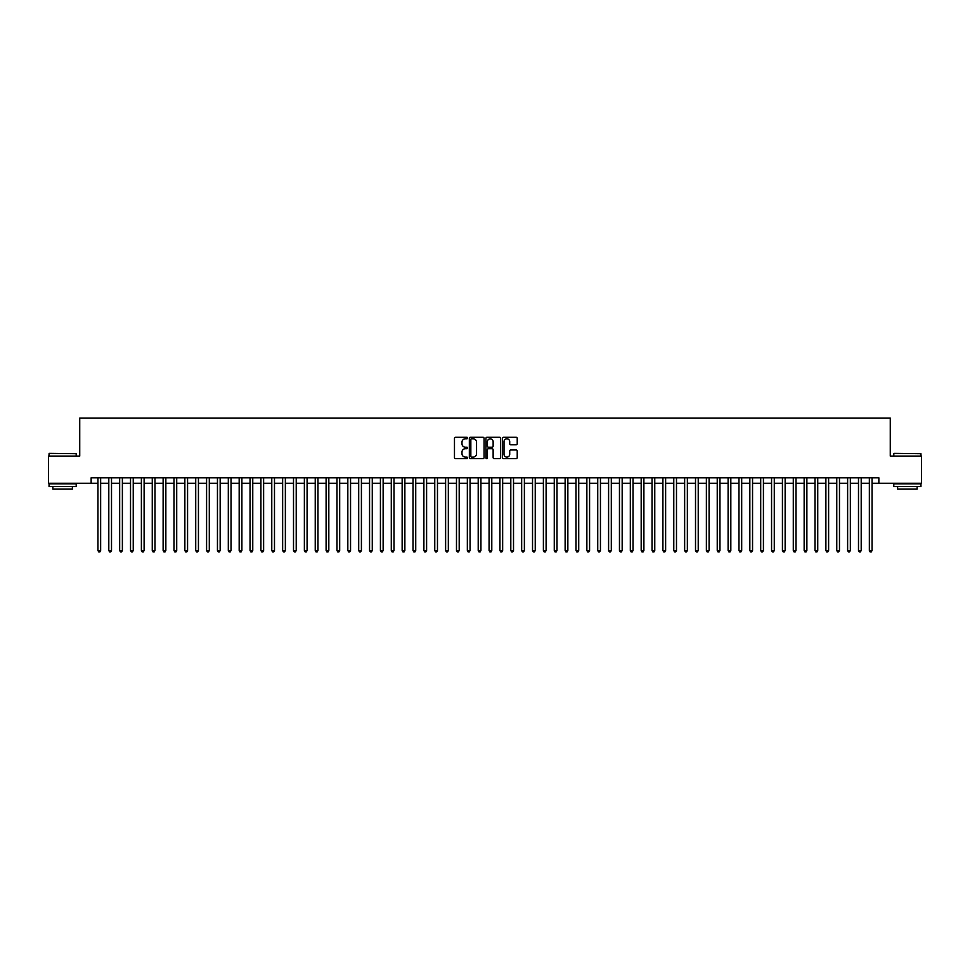 <?xml version="1.0" encoding="UTF-8"?>
<svg xmlns="http://www.w3.org/2000/svg" width="970" height="970" viewBox="0 0 970 970"><rect width="100%" height="100%" fill="white"/><g stroke="black" fill="none" stroke-linecap="round" stroke-linejoin="round"><path stroke-width="1.45" d="M467.613 438.028A0.752 0.752 0 0 0 466.873 437.288L455.536 437.288A1.067 1.067 0 0 0 454.469 438.355L454.469 457.549A1.067 1.067 0 0 0 455.536 458.616L466.873 458.616A0.752 0.752 0 0 0 467.613 457.864A0.752 0.752 0 0 0 466.873 457.125L465.406 457.125A3.407 3.407 0 0 1 461.987 453.705L461.987 452.105A3.407 3.407 0 0 1 465.406 448.698L466.873 448.698A0.752 0.752 0 0 0 467.613 447.946A0.752 0.752 0 0 0 466.873 447.206L465.406 447.206A3.407 3.407 0 0 1 461.987 443.787L461.987 442.187A3.407 3.407 0 0 1 465.406 438.779L466.873 438.779A0.752 0.752 0 0 0 467.613 438.028M516.173 444.806A1.067 1.067 0 0 0 517.228 443.739L517.228 438.355A1.067 1.067 0 0 0 516.173 437.288L503.588 437.288A1.067 1.067 0 0 0 502.521 438.355L502.521 457.549A1.067 1.067 0 0 0 503.588 458.616L516.173 458.616A1.067 1.067 0 0 0 517.228 457.549L517.228 451.038A1.067 1.067 0 0 0 516.173 449.971L510.778 449.971A1.067 1.067 0 0 0 509.711 451.038L509.711 454.275A2.849 2.849 0 0 1 506.861 457.125A2.849 2.849 0 0 1 504.012 454.275L504.012 441.629A2.849 2.849 0 0 1 506.861 438.779A2.849 2.849 0 0 1 509.711 441.629L509.711 443.739A1.067 1.067 0 0 0 510.778 444.806L516.173 444.806M91.144 483.266L48.5 483.266L48.5 456.094L79.734 456.094L79.734 418.07L890.266 418.07L890.266 456.094L921.5 456.094L921.5 483.266L878.856 483.266L878.856 477.834L91.144 477.834L91.144 483.266L97.934 483.266M484.066 438.355A1.067 1.067 0 0 0 482.999 437.288L470.414 437.288A1.067 1.067 0 0 0 469.347 438.355L469.347 457.549A1.067 1.067 0 0 0 470.414 458.616L482.999 458.616A1.067 1.067 0 0 0 484.066 457.549L484.066 438.355M487.001 437.288L499.586 437.288A1.067 1.067 0 0 1 500.653 438.355L500.653 457.549A1.067 1.067 0 0 1 499.586 458.616L494.203 458.616A1.067 1.067 0 0 1 493.136 457.549L493.136 449.765A1.067 1.067 0 0 0 492.069 448.698L488.492 448.698A1.067 1.067 0 0 0 487.425 449.765L487.425 457.864A0.752 0.752 0 0 1 486.685 458.616A0.752 0.752 0 0 1 485.934 457.864L485.934 438.355A1.067 1.067 0 0 1 487.001 437.288M100.65 483.266L108.798 483.266M111.514 483.266L119.662 483.266M122.378 483.266L130.526 483.266M133.242 483.266L141.39 483.266M144.118 483.266L152.266 483.266M154.982 483.266L163.13 483.266M165.846 483.266L173.994 483.266M176.71 483.266L184.858 483.266M187.574 483.266L195.722 483.266M198.438 483.266L206.586 483.266M209.302 483.266L217.45 483.266M220.166 483.266L228.314 483.266M231.03 483.266L239.178 483.266M241.894 483.266L250.042 483.266M252.758 483.266L260.906 483.266M263.622 483.266L271.77 483.266M274.486 483.266L282.646 483.266M285.362 483.266L293.51 483.266M296.226 483.266L304.374 483.266M307.09 483.266L315.238 483.266M317.954 483.266L326.102 483.266M328.818 483.266L336.966 483.266M339.682 483.266L347.83 483.266M350.546 483.266L358.694 483.266M361.41 483.266L369.558 483.266M372.274 483.266L380.422 483.266M383.138 483.266L391.286 483.266M394.002 483.266L402.15 483.266M404.866 483.266L413.014 483.266M415.73 483.266L423.89 483.266M426.606 483.266L434.754 483.266M437.47 483.266L445.618 483.266M448.334 483.266L456.482 483.266M459.198 483.266L467.346 483.266M470.062 483.266L478.21 483.266M480.926 483.266L489.074 483.266M491.79 483.266L499.938 483.266M502.654 483.266L510.802 483.266M513.518 483.266L521.666 483.266M524.382 483.266L532.53 483.266M535.246 483.266L543.394 483.266M546.11 483.266L554.27 483.266M556.986 483.266L565.134 483.266M567.85 483.266L575.998 483.266M578.714 483.266L586.862 483.266M589.578 483.266L597.726 483.266M600.442 483.266L608.59 483.266M611.306 483.266L619.454 483.266M622.17 483.266L630.318 483.266M633.034 483.266L641.182 483.266M643.898 483.266L652.046 483.266M654.762 483.266L662.91 483.266M665.626 483.266L673.774 483.266M676.49 483.266L684.638 483.266M687.354 483.266L695.514 483.266M698.23 483.266L706.378 483.266M709.094 483.266L717.242 483.266M719.958 483.266L728.106 483.266M730.822 483.266L738.97 483.266M741.686 483.266L749.834 483.266M752.55 483.266L760.698 483.266M763.414 483.266L771.562 483.266M774.278 483.266L782.426 483.266M785.142 483.266L793.29 483.266M796.006 483.266L804.154 483.266M806.87 483.266L815.018 483.266M817.734 483.266L825.882 483.266M828.61 483.266L836.758 483.266M839.474 483.266L847.622 483.266M850.338 483.266L858.486 483.266M861.202 483.266L869.35 483.266M872.066 483.266L878.856 483.266M471.59 438.779A0.752 0.752 0 0 0 470.838 439.531L470.838 456.373A0.752 0.752 0 0 0 471.59 457.125L473.13 457.125A3.407 3.407 0 0 0 476.549 453.705L476.549 442.187A3.407 3.407 0 0 0 473.13 438.779L471.59 438.779M493.136 441.689A2.849 2.849 0 0 0 490.274 438.828A2.849 2.849 0 0 0 487.425 441.689L487.425 446.139A1.067 1.067 0 0 0 488.492 447.206L492.069 447.206A1.067 1.067 0 0 0 493.136 446.139L493.136 441.689M100.65 477.834L100.65 550.511L97.934 550.511L97.934 477.834M100.65 550.511L99.837 551.93L98.746 551.93L97.934 550.511M49.373 453.378L76.206 453.705L49.373 453.378M62.626 486.516L49.046 486.516L49.046 483.8L76.206 483.8L76.206 486.516L62.626 486.516M72.398 486.516L72.398 489.025L52.841 489.025L52.841 486.516M894.122 453.378L920.954 453.705L894.122 453.378M907.374 486.516L893.794 486.516L893.794 483.8L920.954 483.8L920.954 486.516L907.374 486.516M917.159 486.516L917.159 489.025L897.602 489.025L897.602 486.516M111.514 477.834L111.514 550.511L108.798 550.511L108.798 477.834M111.514 550.511L110.701 551.93L109.61 551.93L108.798 550.511M122.378 477.834L122.378 550.511L119.662 550.511L119.662 477.834M122.378 550.511L121.565 551.93L120.486 551.93L119.662 550.511M133.242 477.834L133.242 550.511L130.526 550.511L130.526 477.834M133.242 550.511L132.429 551.93L131.35 551.93L130.526 550.511M144.118 477.834L144.118 550.511L141.39 550.511L141.39 477.834M144.118 550.511L143.293 551.93L142.214 551.93L141.39 550.511M154.982 477.834L154.982 550.511L152.266 550.511L152.266 477.834M154.982 550.511L154.157 551.93L153.078 551.93L152.266 550.511M165.846 477.834L165.846 550.511L163.13 550.511L163.13 477.834M165.846 550.511L165.021 551.93L163.942 551.93L163.13 550.511M176.71 477.834L176.71 550.511L173.994 550.511L173.994 477.834M176.71 550.511L175.897 551.93L174.806 551.93L173.994 550.511M187.574 477.834L187.574 550.511L184.858 550.511L184.858 477.834M187.574 550.511L186.761 551.93L185.67 551.93L184.858 550.511M198.438 477.834L198.438 550.511L195.722 550.511L195.722 477.834M198.438 550.511L197.625 551.93L196.534 551.93L195.722 550.511M209.302 477.834L209.302 550.511L206.586 550.511L206.586 477.834M209.302 550.511L208.489 551.93L207.398 551.93L206.586 550.511M220.166 477.834L220.166 550.511L217.45 550.511L217.45 477.834M220.166 550.511L219.353 551.93L218.262 551.93L217.45 550.511M231.03 477.834L231.03 550.511L228.314 550.511L228.314 477.834M231.03 550.511L230.217 551.93L229.126 551.93L228.314 550.511M241.894 477.834L241.894 550.511L239.178 550.511L239.178 477.834M241.894 550.511L241.081 551.93L239.99 551.93L239.178 550.511M252.758 477.834L252.758 550.511L250.042 550.511L250.042 477.834M252.758 550.511L251.945 551.93L250.854 551.93L250.042 550.511M263.622 477.834L263.622 550.511L260.906 550.511L260.906 477.834M263.622 550.511L262.809 551.93L261.73 551.93L260.906 550.511M274.486 477.834L274.486 550.511L271.77 550.511L271.77 477.834M274.486 550.511L273.673 551.93L272.594 551.93L271.77 550.511M285.362 477.834L285.362 550.511L282.646 550.511L282.646 477.834M285.362 550.511L284.537 551.93L283.458 551.93L282.646 550.511M296.226 477.834L296.226 550.511L293.51 550.511L293.51 477.834M296.226 550.511L295.401 551.93L294.322 551.93L293.51 550.511M307.09 477.834L307.09 550.511L304.374 550.511L304.374 477.834M307.09 550.511L306.265 551.93L305.186 551.93L304.374 550.511M317.954 477.834L317.954 550.511L315.238 550.511L315.238 477.834M317.954 550.511L317.142 551.93L316.05 551.93L315.238 550.511M328.818 477.834L328.818 550.511L326.102 550.511L326.102 477.834M328.818 550.511L328.005 551.93L326.914 551.93L326.102 550.511M339.682 477.834L339.682 550.511L336.966 550.511L336.966 477.834M339.682 550.511L338.87 551.93L337.778 551.93L336.966 550.511M350.546 477.834L350.546 550.511L347.83 550.511L347.83 477.834M350.546 550.511L349.733 551.93L348.642 551.93L347.83 550.511M361.41 477.834L361.41 550.511L358.694 550.511L358.694 477.834M361.41 550.511L360.597 551.93L359.506 551.93L358.694 550.511M372.274 477.834L372.274 550.511L369.558 550.511L369.558 477.834M372.274 550.511L371.462 551.93L370.37 551.93L369.558 550.511M383.138 477.834L383.138 550.511L380.422 550.511L380.422 477.834M383.138 550.511L382.325 551.93L381.234 551.93L380.422 550.511M394.002 477.834L394.002 550.511L391.286 550.511L391.286 477.834M394.002 550.511L393.189 551.93L392.11 551.93L391.286 550.511M404.866 477.834L404.866 550.511L402.15 550.511L402.15 477.834M404.866 550.511L404.053 551.93L402.974 551.93L402.15 550.511M415.73 477.834L415.73 550.511L413.014 550.511L413.014 477.834M415.73 550.511L414.917 551.93L413.838 551.93L413.014 550.511M426.606 477.834L426.606 550.511L423.89 550.511L423.89 477.834M426.606 550.511L425.781 551.93L424.702 551.93L423.89 550.511M437.47 477.834L437.47 550.511L434.754 550.511L434.754 477.834M437.47 550.511L436.645 551.93L435.566 551.93L434.754 550.511M448.334 477.834L448.334 550.511L445.618 550.511L445.618 477.834M448.334 550.511L447.522 551.93L446.43 551.93L445.618 550.511M459.198 477.834L459.198 550.511L456.482 550.511L456.482 477.834M459.198 550.511L458.386 551.93L457.294 551.93L456.482 550.511M470.062 477.834L470.062 550.511L467.346 550.511L467.346 477.834M470.062 550.511L469.25 551.93L468.158 551.93L467.346 550.511M480.926 477.834L480.926 550.511L478.21 550.511L478.21 477.834M480.926 550.511L480.114 551.93L479.022 551.93L478.21 550.511M491.79 477.834L491.79 550.511L489.074 550.511L489.074 477.834M491.79 550.511L490.978 551.93L489.886 551.93L489.074 550.511M502.654 477.834L502.654 550.511L499.938 550.511L499.938 477.834M502.654 550.511L501.842 551.93L500.75 551.93L499.938 550.511M513.518 477.834L513.518 550.511L510.802 550.511L510.802 477.834M513.518 550.511L512.706 551.93L511.614 551.93L510.802 550.511M524.382 477.834L524.382 550.511L521.666 550.511L521.666 477.834M524.382 550.511L523.57 551.93L522.478 551.93L521.666 550.511M535.246 477.834L535.246 550.511L532.53 550.511L532.53 477.834M535.246 550.511L534.434 551.93L533.354 551.93L532.53 550.511M546.11 477.834L546.11 550.511L543.394 550.511L543.394 477.834M546.11 550.511L545.298 551.93L544.218 551.93L543.394 550.511M556.986 477.834L556.986 550.511L554.27 550.511L554.27 477.834M556.986 550.511L556.162 551.93L555.082 551.93L554.27 550.511M567.85 477.834L567.85 550.511L565.134 550.511L565.134 477.834M567.85 550.511L567.026 551.93L565.946 551.93L565.134 550.511M578.714 477.834L578.714 550.511L575.998 550.511L575.998 477.834M578.714 550.511L577.89 551.93L576.811 551.93L575.998 550.511M589.578 477.834L589.578 550.511L586.862 550.511L586.862 477.834M589.578 550.511L588.766 551.93L587.674 551.93L586.862 550.511M600.442 477.834L600.442 550.511L597.726 550.511L597.726 477.834M600.442 550.511L599.63 551.93L598.538 551.93L597.726 550.511M611.306 477.834L611.306 550.511L608.59 550.511L608.59 477.834M611.306 550.511L610.494 551.93L609.403 551.93L608.59 550.511M622.17 477.834L622.17 550.511L619.454 550.511L619.454 477.834M622.17 550.511L621.358 551.93L620.266 551.93L619.454 550.511M633.034 477.834L633.034 550.511L630.318 550.511L630.318 477.834M633.034 550.511L632.222 551.93L631.13 551.93L630.318 550.511M643.898 477.834L643.898 550.511L641.182 550.511L641.182 477.834M643.898 550.511L643.086 551.93L641.995 551.93L641.182 550.511M654.762 477.834L654.762 550.511L652.046 550.511L652.046 477.834M654.762 550.511L653.95 551.93L652.859 551.93L652.046 550.511M665.626 477.834L665.626 550.511L662.91 550.511L662.91 477.834M665.626 550.511L664.814 551.93L663.735 551.93L662.91 550.511M676.49 477.834L676.49 550.511L673.774 550.511L673.774 477.834M676.49 550.511L675.678 551.93L674.599 551.93L673.774 550.511M687.354 477.834L687.354 550.511L684.638 550.511L684.638 477.834M687.354 550.511L686.542 551.93L685.463 551.93L684.638 550.511M698.23 477.834L698.23 550.511L695.514 550.511L695.514 477.834M698.23 550.511L697.406 551.93L696.327 551.93L695.514 550.511M709.094 477.834L709.094 550.511L706.378 550.511L706.378 477.834M709.094 550.511L708.27 551.93L707.191 551.93L706.378 550.511M719.958 477.834L719.958 550.511L717.242 550.511L717.242 477.834M719.958 550.511L719.146 551.93L718.055 551.93L717.242 550.511M730.822 477.834L730.822 550.511L728.106 550.511L728.106 477.834M730.822 550.511L730.01 551.93L728.919 551.93L728.106 550.511M741.686 477.834L741.686 550.511L738.97 550.511L738.97 477.834M741.686 550.511L740.874 551.93L739.783 551.93L738.97 550.511M752.55 477.834L752.55 550.511L749.834 550.511L749.834 477.834M752.55 550.511L751.738 551.93L750.647 551.93L749.834 550.511M763.414 477.834L763.414 550.511L760.698 550.511L760.698 477.834M763.414 550.511L762.602 551.93L761.511 551.93L760.698 550.511M774.278 477.834L774.278 550.511L771.562 550.511L771.562 477.834M774.278 550.511L773.466 551.93L772.375 551.93L771.562 550.511M785.142 477.834L785.142 550.511L782.426 550.511L782.426 477.834M785.142 550.511L784.33 551.93L783.239 551.93L782.426 550.511M796.006 477.834L796.006 550.511L793.29 550.511L793.29 477.834M796.006 550.511L795.194 551.93L794.103 551.93L793.29 550.511M806.87 477.834L806.87 550.511L804.154 550.511L804.154 477.834M806.87 550.511L806.058 551.93L804.979 551.93L804.154 550.511M817.734 477.834L817.734 550.511L815.018 550.511L815.018 477.834M817.734 550.511L816.922 551.93L815.843 551.93L815.018 550.511M828.61 477.834L828.61 550.511L825.882 550.511L825.882 477.834M828.61 550.511L827.786 551.93L826.707 551.93L825.882 550.511M839.474 477.834L839.474 550.511L836.758 550.511L836.758 477.834M839.474 550.511L838.65 551.93L837.571 551.93L836.758 550.511M850.338 477.834L850.338 550.511L847.622 550.511L847.622 477.834M850.338 550.511L849.514 551.93L848.435 551.93L847.622 550.511M861.202 477.834L861.202 550.511L858.486 550.511L858.486 477.834M861.202 550.511L860.39 551.93L859.299 551.93L858.486 550.511M872.066 477.834L872.066 550.511L869.35 550.511L869.35 477.834M872.066 550.511L871.254 551.93L870.163 551.93L869.35 550.511M49.046 456.094L49.046 453.705M76.206 456.094L76.206 453.705M893.794 456.094L893.794 453.705M920.954 456.094L920.954 453.705"/></g></svg>
